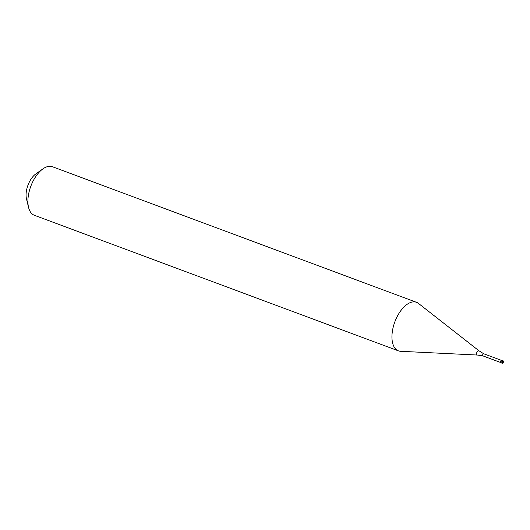 <?xml version="1.0" encoding="UTF-8"?>
<svg xmlns="http://www.w3.org/2000/svg" width="530" height="530" viewBox="0 0 530 530"><rect width="100%" height="100%" fill="white"/><g stroke="black" fill="none" stroke-linecap="round" stroke-linejoin="round"><path stroke-width="0.79" d="M502.831 362.096L500.539 361.645A1.292 0.676 -69.6 0 1 501.725 360.301L503.076 360.804A1.292 0.676 -69.6 0 1 503.387 361.334M500.539 361.645A1.292 0.676 110.4 0 0 500.824 362.732L502.168 363.229A1.292 0.676 110.4 0 0 502.751 363.037M500.572 362.467L482.903 355.882A1.133 0.59 110.4 0 1 482.658 354.934A1.133 0.59 -69.6 0 1 483.698 353.762A1.133 0.59 -69.6 0 1 483.724 353.775L478.941 350.767L418.428 303.392A25.904 13.455 -69.6 0 0 416.494 302.305L52.45 166.738A25.904 13.455 -69.6 0 0 42.917 168.884A25.904 13.455 -69.6 0 0 28.706 193.616A25.904 13.455 110.4 0 0 28.567 207.429A25.904 13.455 110.4 0 0 34.37 215.286L398.414 350.853A25.904 13.455 110.4 0 0 400.587 351.291L477.344 355.04A2.312 1.199 110.4 0 1 476.649 353.066A2.312 1.199 -69.6 0 1 478.941 350.767M398.414 350.853A25.904 13.455 110.4 0 1 392.75 329.183A25.904 13.455 -69.6 0 1 416.494 302.305M28.567 207.429L26.5 198.975A16.834 8.745 110.4 0 1 26.593 189.998A16.834 8.745 -69.6 0 1 35.828 173.926L42.917 168.884M482.903 355.882A1.133 0.59 110.4 0 0 482.936 355.895L477.344 355.04M502.241 362.202A1.034 0.537 -69.6 0 1 503.03 361.109A1.034 0.537 -69.6 0 1 503.414 361.99A1.034 0.537 110.4 0 1 502.632 363.076A1.034 0.537 110.4 0 1 502.241 362.202M501.883 362.149A1.292 0.676 -69.6 0 1 503.076 360.804L503.46 361.964L502.168 363.229A1.292 0.676 110.4 0 1 501.883 362.149M501.36 360.34L483.698 353.762"/></g></svg>
